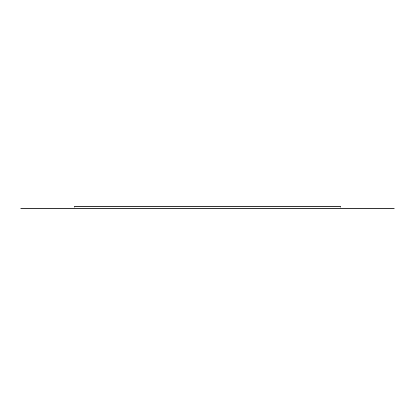 <?xml version="1.0" encoding="UTF-8"?>
<svg xmlns="http://www.w3.org/2000/svg" width="415" height="415" viewBox="0 0 415 415"><rect width="100%" height="100%" fill="white"/><g stroke="black" fill="none" stroke-linecap="round" stroke-linejoin="round"><path stroke-width="0.62" d="M20.75 208.283L340.891 208.283L74.109 208.283L74.109 206.717L340.891 206.717L340.891 208.283L394.25 208.283"/></g></svg>
